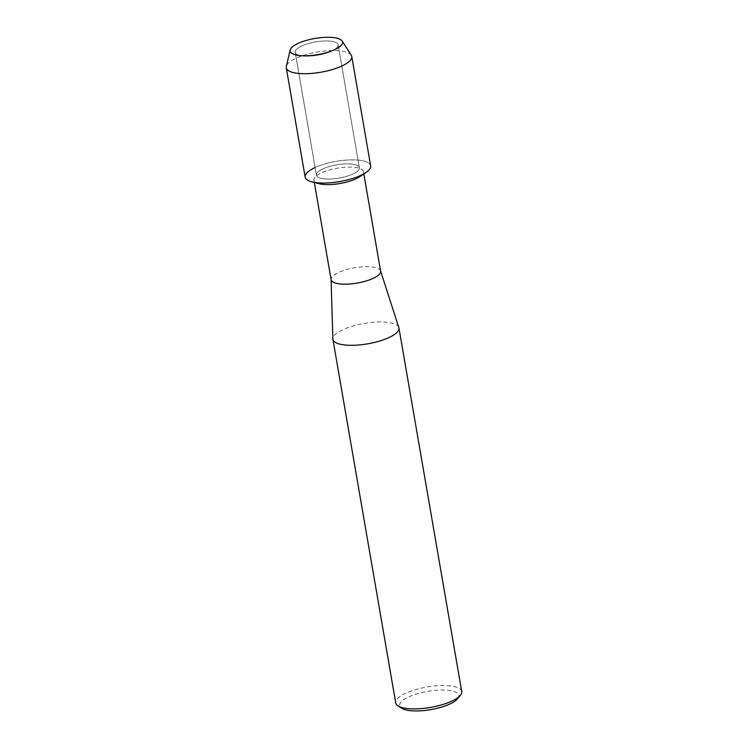 <?xml version="1.0" encoding="UTF-8"?>
<svg xmlns="http://www.w3.org/2000/svg" width="748" height="748" viewBox="0 0 748 748"><rect width="100%" height="100%" fill="white"/><g stroke="black" fill="none" stroke-linecap="round" stroke-linejoin="round"><path stroke-width="0.56" stroke-dasharray="3.74 2.81" d="M301.351 46.161A21.786 6.732 -9.8 0 0 295.208 52.267A21.786 6.732 -9.8 0 0 302.837 55.932A21.786 6.732 -9.8 0 0 332 50.958A21.786 6.732 -9.8 0 0 332.196 50.864A21.786 6.732 -9.8 0 0 338.152 44.852A21.786 6.732 -9.8 0 0 324.295 40.99A21.786 6.732 -9.8 0 0 301.351 46.161A21.786 6.732 -9.8 0 0 295.208 52.267A21.786 6.732 -9.8 0 0 302.837 55.932A21.786 6.732 -9.8 0 0 332 50.958A21.786 6.732 -9.8 0 0 332.196 50.864A21.786 6.732 -9.8 0 0 338.152 44.852A21.786 6.732 -9.8 0 0 324.295 40.99A21.786 6.732 -9.8 0 0 301.351 46.161M322.584 169.057A21.786 6.732 -9.8 0 0 316.432 175.163A21.786 6.732 -9.8 0 0 330.289 179.024A21.786 6.732 -9.8 0 0 353.234 173.854A21.786 6.732 -9.8 0 0 359.377 167.748A21.786 6.732 -9.8 0 0 345.52 163.887A21.786 6.732 -9.8 0 0 322.584 169.057A21.786 6.732 -9.8 0 0 316.432 175.163A21.786 6.732 -9.8 0 0 330.289 179.024A21.786 6.732 -9.8 0 0 353.234 173.854A21.786 6.732 -9.8 0 0 359.377 167.748A21.786 6.732 -9.8 0 0 345.52 163.887A21.786 6.732 -9.8 0 0 322.584 169.057M359.872 176.612A25.123 7.761 -9.8 0 0 363.416 171.573A25.123 7.761 -9.8 0 0 347.446 167.122A25.123 7.761 -9.8 0 0 320.995 173.078A25.123 7.761 -9.8 0 0 313.908 180.118A25.123 7.761 -9.8 0 0 318.947 183.681M380.62 271.159A25.123 7.761 -9.8 0 0 380.536 270.823A25.123 7.761 -9.8 0 0 364.136 266.727A25.123 7.761 -9.8 0 0 338.199 272.665A25.123 7.761 -9.8 0 0 331.084 279.369A25.123 7.761 -9.8 0 0 331.112 279.705M398.815 327.493A33.492 10.35 -9.8 0 0 376.945 322.023A33.492 10.35 -9.8 0 0 342.36 329.943A33.492 10.35 -9.8 0 0 332.869 338.881M461.722 691.517A33.492 10.35 -9.8 0 0 440.432 685.579A33.492 10.35 -9.8 0 0 405.164 693.527A33.492 10.35 -9.8 0 0 395.72 702.914M457.757 698.623A30.004 9.275 -9.8 0 0 444.19 690.049A30.004 9.275 -9.8 0 0 408.184 697.183A30.004 9.275 -9.8 0 0 401.835 708.281M365.959 172.479A33.23 10.266 -9.8 0 0 358.04 160.109A33.23 10.266 -9.8 0 0 314.534 167.795A33.23 10.266 -9.8 0 0 305.165 177.117M351.261 55.193A33.23 10.266 -9.8 0 0 328.615 50.677A33.23 10.266 -9.8 0 0 295.647 58.466A33.23 10.266 -9.8 0 0 286.325 66.413M370.653 165.804A33.23 10.266 -9.8 0 0 349.522 159.913A33.23 10.266 -9.8 0 0 314.534 167.795M302.837 55.932L299.443 55.558L302.837 55.932M295.208 52.267L316.432 175.163L295.208 52.267M313.908 180.118L314.319 182.475M363.416 171.573L363.827 173.929M338.152 44.852L359.377 167.748L338.152 44.852M332.196 50.864L335.263 49.368L332.196 50.864"/><path stroke-width="1.12" d="M297.639 43.627A26.582 8.219 -9.8 0 0 299.443 55.558A26.582 8.219 -9.8 0 0 335.029 49.48A26.582 8.219 -9.8 0 0 335.263 49.368A26.582 8.219 -9.8 0 0 334.618 37.737A26.582 8.219 -9.8 0 0 297.639 43.627A26.582 8.219 -9.8 0 0 290.177 49.994A26.582 8.219 -9.8 0 0 299.443 55.558A26.582 8.219 -9.8 0 0 335.029 49.48A26.582 8.219 -9.8 0 0 335.263 49.368A26.582 8.219 -9.8 0 0 342.126 41.018A26.582 8.219 -9.8 0 0 324.006 37.4A26.582 8.219 -9.8 0 0 297.639 43.627M314.534 167.795A33.23 10.266 -9.8 0 0 311.822 181.829L318.947 183.681A25.123 7.761 -9.8 0 0 356.329 178.613A25.123 7.761 -9.8 0 0 359.872 176.612L365.959 172.479A33.23 10.266 -9.8 0 1 361.275 175.116A33.23 10.266 -9.8 0 0 370.653 165.804L351.766 56.465A33.23 10.266 -9.8 0 0 351.261 55.193L342.126 41.018M311.822 181.829A33.23 10.266 -9.8 0 0 361.275 175.116A33.23 10.266 -9.8 0 1 326.287 182.998A33.23 10.266 -9.8 0 1 305.165 177.117L286.278 67.778A33.23 10.266 -9.8 0 0 307.409 73.659A33.23 10.266 -9.8 0 0 342.397 65.777A33.23 10.266 -9.8 0 0 351.766 56.465M314.319 182.475L331.112 279.705A25.123 7.761 -9.8 0 0 347.091 284.156A25.123 7.761 -9.8 0 0 373.533 278.2A25.123 7.761 -9.8 0 0 380.62 271.159L363.827 173.929M331.084 279.537L332.869 338.881A33.492 10.35 -9.8 0 0 332.916 339.33A33.492 10.35 -9.8 0 0 354.215 345.258A33.492 10.35 -9.8 0 0 389.474 337.32A33.492 10.35 -9.8 0 0 398.927 327.933A33.492 10.35 -9.8 0 0 398.815 327.493L380.592 270.991M332.916 339.33L395.72 702.914A33.492 10.35 -9.8 0 0 398.076 705.916A33.492 10.35 -9.8 0 0 452.278 700.904A33.492 10.35 -9.8 0 0 460.506 695.135A33.492 10.35 -9.8 0 0 461.722 691.517L398.927 327.933M398.076 705.916L401.835 708.281A30.004 9.275 -9.8 0 0 450.389 703.784A30.004 9.275 -9.8 0 0 457.757 698.623L460.506 695.135M290.177 49.994L286.325 66.413A33.23 10.266 -9.8 0 0 286.278 67.778"/></g></svg>
